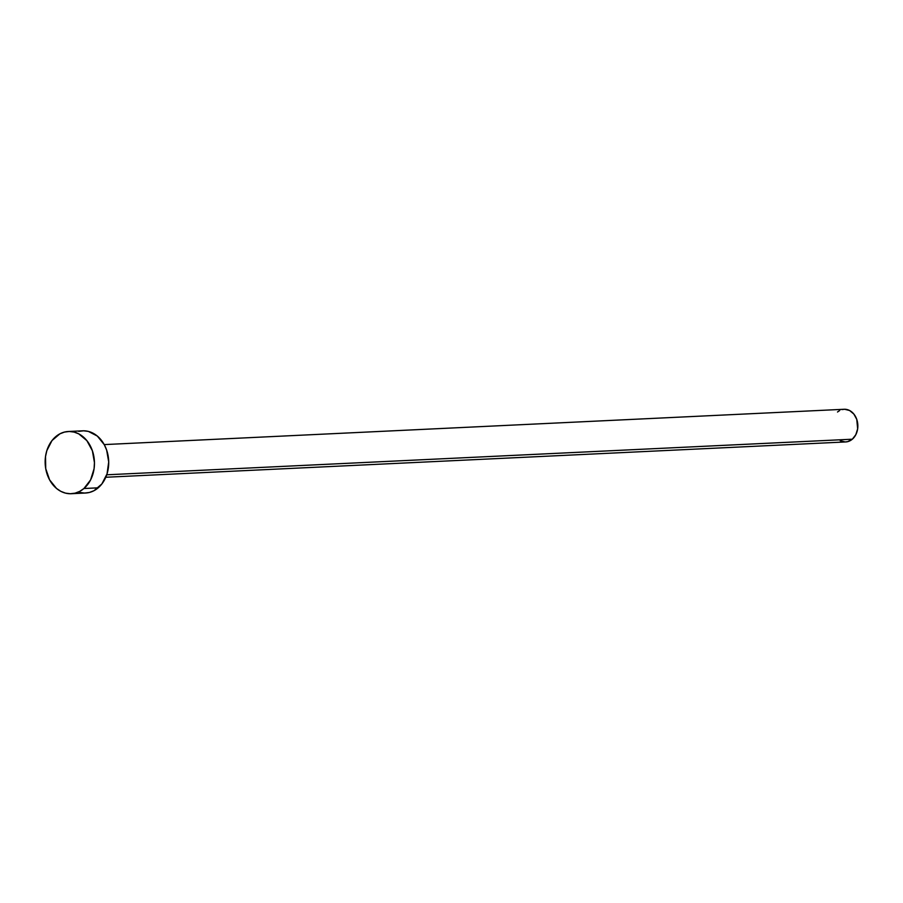<?xml version="1.0" encoding="UTF-8"?>
<svg xmlns="http://www.w3.org/2000/svg" width="903" height="903" viewBox="0 0 903 903"><rect width="100%" height="100%" fill="white"/><g stroke="black" fill="none" stroke-linecap="round" stroke-linejoin="round"><path stroke-width="1.35" d="M105.786 477.258L845.693 441.939A16.344 12.935 -92.7 0 0 852.319 439.208L106.735 474.797L852.319 439.208A16.344 12.935 -92.7 0 0 857.128 420.584A16.344 12.935 -92.7 0 0 844.124 409.273L104.229 444.592M83.923 488.512A31.142 24.641 87.3 0 1 71.281 493.715A31.142 24.641 87.3 0 1 46.516 472.179A31.142 24.641 87.3 0 1 55.67 436.702A31.142 24.641 87.3 0 1 68.312 431.499A31.142 24.641 87.3 0 1 93.088 453.035A31.142 24.641 87.3 0 1 83.923 488.512L98.19 487.834L83.923 488.512L79.712 491.379L75.118 493.151L70.321 493.738L65.501 493.128L60.84 491.345L56.539 488.467L49.597 479.865L45.726 468.634L45.522 456.489L46.832 450.653L52.002 440.562L59.891 433.835L64.485 432.074L69.283 431.476L74.102 432.085L78.753 433.869L86.869 440.63L92.377 450.744L94.454 462.652L94.081 468.725L90.582 479.944L83.923 488.512M71.281 493.715L85.548 493.027A31.142 24.641 -92.7 0 0 98.19 487.834A31.142 24.641 -92.7 0 0 107.344 452.358A31.142 24.641 -92.7 0 0 82.579 430.821L68.312 431.499M78.753 431.386L83.55 430.799L88.37 431.408L97.332 436.07L104.274 444.671L106.644 450.055L108.71 461.975L107.039 473.883L101.858 483.974L93.98 490.701L89.386 492.462L84.589 493.049L79.769 492.451M837.499 412.005L839.711 410.504M842.115 409.578L844.632 409.262L849.61 410.515L853.866 414.071L856.766 419.376L857.658 428.823L855.818 434.704L852.319 439.208L847.703 441.635L845.185 441.951L840.208 440.698"/></g></svg>
